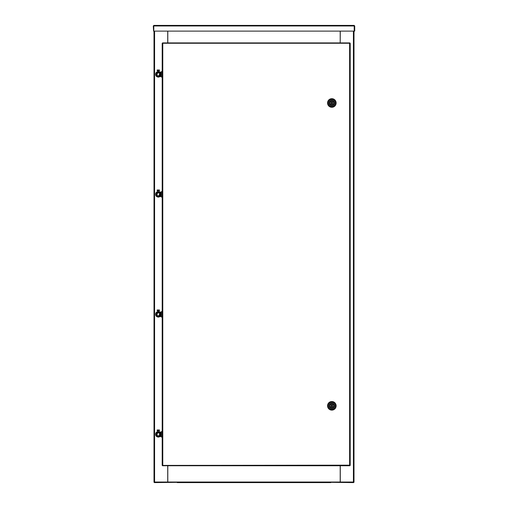 <?xml version="1.0" encoding="UTF-8"?>
<svg xmlns="http://www.w3.org/2000/svg" width="508" height="508" viewBox="0 0 508 508"><rect width="100%" height="100%" fill="white"/><g stroke="black" fill="none" stroke-linecap="round" stroke-linejoin="round"><path stroke-width="0.76" d="M154.007 31.115L154.007 482.029L167.792 482.029L167.792 465.741M340.208 465.741L340.208 482.029L353.993 482.029L353.993 31.115M340.277 482.029L340.277 465.741M340.208 31.115L340.208 42.913L340.277 31.115M353.993 482.029A0.572 0.572 0 0 1 353.422 482.6L330.854 482.314L353.708 482.029M167.723 31.115L167.723 42.913M167.723 465.741L167.723 482.029M154.292 482.029L177.146 482.314L154.578 482.6A0.572 0.572 0 0 1 154.007 482.029M167.792 42.913L167.792 31.115M177.222 482.6L177.222 482.029L330.778 482.029L330.778 482.6L177.222 482.6M167.792 482.029L177.222 482.029M340.208 482.029L330.778 482.029M153.861 25.4L354.14 25.4L354.222 25.971L153.778 25.971L153.861 25.4L153.289 25.971L153.575 31.115L153.289 25.971M153.778 25.971L153.778 31.115L354.222 31.115L354.222 25.971M354.14 25.686L354.711 25.971L354.14 25.4M354.711 25.971L354.711 31.115L354.425 25.971M162.63 43.25L162.204 43.25L162.204 465.411L162.63 465.411M349.764 465.411L350.196 465.411L350.196 43.25L349.764 43.25M162.204 43.25L162.776 43.485L162.776 465.176L162.204 465.411M350.196 465.411L349.625 465.176L349.625 43.485L349.86 42.913L349.625 43.485L350.196 43.25M349.86 42.913L162.541 42.913M162.49 43.25L349.91 43.25M349.91 465.411L349.625 465.176L349.86 465.741L349.625 465.176L162.49 465.411M162.541 465.741L162.776 465.176L162.541 465.741L349.86 465.741M336.125 102.978A4.286 4.286 0 0 1 331.838 107.264A4.286 4.286 0 0 1 327.552 102.978A4.286 4.286 0 0 1 331.838 98.698A4.286 4.286 0 0 1 336.125 102.978M335.839 102.978A4 4 0 0 1 331.838 106.978A4 4 0 0 1 327.838 102.978A4 4 0 0 1 331.838 98.984A4 4 0 0 1 335.839 102.978M331.838 106.121A3.143 3.143 0 0 1 328.695 102.978A3.143 3.143 0 0 1 331.838 99.841A3.143 3.143 0 0 1 334.982 102.978A3.143 3.143 0 0 1 331.838 106.121M329.552 102.978A2.286 2.286 0 0 1 331.838 100.698A2.286 2.286 0 0 1 334.124 102.978A2.286 2.286 0 0 1 331.838 105.264A2.286 2.286 0 0 1 329.552 102.978M332.34 102.978A0.502 0.502 0 0 1 331.838 103.48A0.502 0.502 0 0 1 331.337 102.978A0.502 0.502 0 0 1 331.838 102.483A0.502 0.502 0 0 1 332.34 102.978M333.07 103.549A1.359 1.359 0 0 1 330.606 103.549L329.698 103.549A2.216 2.216 0 0 0 333.978 103.549L333.07 103.549M330.606 102.406A1.359 1.359 0 0 1 333.07 102.406L333.978 102.406A2.216 2.216 0 0 0 329.698 102.406L330.606 102.406M336.125 405.822A4.286 4.286 0 0 1 331.838 410.102A4.286 4.286 0 0 1 327.552 405.822A4.286 4.286 0 0 1 331.838 401.536A4.286 4.286 0 0 1 336.125 405.822M335.839 405.822A4 4 0 0 1 331.838 409.816A4 4 0 0 1 327.838 405.822A4 4 0 0 1 331.838 401.822A4 4 0 0 1 335.839 405.822M331.838 408.959A3.143 3.143 0 0 1 328.695 405.822A3.143 3.143 0 0 1 331.838 402.679A3.143 3.143 0 0 1 334.982 405.822A3.143 3.143 0 0 1 331.838 408.959M329.552 405.822A2.286 2.286 0 0 1 331.838 403.536A2.286 2.286 0 0 1 334.124 405.822A2.286 2.286 0 0 1 331.838 408.102A2.286 2.286 0 0 1 329.552 405.822M332.34 405.822A0.502 0.502 0 0 1 331.838 406.317A0.502 0.502 0 0 1 331.337 405.822A0.502 0.502 0 0 1 331.838 405.32A0.502 0.502 0 0 1 332.34 405.822M333.07 406.394A1.359 1.359 0 0 1 330.606 406.394L329.698 406.394A2.216 2.216 0 0 0 333.978 406.394L333.07 406.394M330.606 405.251A1.359 1.359 0 0 1 333.07 405.251L333.978 405.251A2.216 2.216 0 0 0 329.698 405.251L330.606 405.251M158.293 72.339L157.01 72.339L157.01 71.996L158.293 71.996L158.293 72.339L160.433 72.625L160.433 76.054L158.293 76.34L158.293 76.683L157.01 76.683L157.01 76.34L158.293 76.34M158.293 71.996L160.147 71.996A0.629 0.629 0 0 1 160.776 72.625L160.776 76.054A0.629 0.629 0 0 1 160.147 76.683L158.293 76.683M159.55 72.911L159.55 75.768L157.029 75.768L157.029 72.911L159.55 72.911M158.293 192.335L157.01 192.335L157.01 191.992L158.293 191.992L158.293 192.335L160.433 192.621L160.433 196.044L158.293 196.329L158.293 196.672L157.01 196.672L157.01 196.329L158.293 196.329M158.293 191.992L160.147 191.992A0.629 0.629 0 0 1 160.776 192.621L160.776 196.044A0.629 0.629 0 0 1 160.147 196.672L158.293 196.672M158.293 312.325L157.01 312.325L157.01 311.982L158.293 311.982L158.293 312.325L160.433 312.611L160.433 316.039L158.293 316.325L158.293 316.668L157.01 316.668L157.01 316.325L158.293 316.325M158.293 311.982L160.147 311.982A0.629 0.629 0 0 1 160.776 312.611L160.776 316.039A0.629 0.629 0 0 1 160.147 316.668L158.293 316.668M159.55 192.907L159.55 195.758L157.029 195.758L157.029 192.907L159.55 192.907M159.55 312.896L159.55 315.754L157.029 315.754L157.029 312.896L159.55 312.896M159.55 432.886L159.55 435.743L157.029 435.743L157.029 432.886L159.55 432.886M158.293 432.314L157.01 432.314L157.01 431.971L158.293 431.971L158.293 432.314L160.433 432.6L160.433 436.029L158.293 436.315L158.293 436.658L157.01 436.658L157.01 436.315L158.293 436.315M158.293 431.971L160.147 431.971A0.629 0.629 0 0 1 160.776 432.6L160.776 436.029A0.629 0.629 0 0 1 160.147 436.658L158.293 436.658M159.391 69.996L157.15 69.996L159.391 69.996M157.194 70.568L159.436 70.568L157.194 70.568M158.02 77.14L158.579 77.14L157.721 76.854L158.839 76.854M159.391 189.992L157.15 189.992L159.391 189.992M159.252 190.564L157.194 190.564M158.02 197.129L158.579 197.129L157.721 196.844L158.839 196.844M159.391 309.982L157.15 309.982L159.391 309.982M157.194 310.553L159.436 310.553L157.194 310.553M158.02 317.125L158.579 317.125L157.721 316.84L158.839 316.84M159.391 429.978L157.15 429.978L159.391 429.978M157.194 430.549L159.436 430.549L157.194 430.549M158.02 437.115L158.579 437.115L157.721 436.829L158.839 436.829M159.474 73.425L160.007 74.111L159.347 75.711M159.906 74.162L159.55 75.032A1.429 1.429 0 0 0 159.55 73.666M156.674 74.517L157.162 75.209M157.029 73.647L157.029 73.647A1.429 1.429 0 0 0 156.972 73.793L157.232 72.968M159.423 73.469L160.007 74.111M157.029 75.013A1.429 1.429 0 0 1 156.972 73.793M157.105 75.254L156.572 74.568M161.347 77.051L161.347 71.628L162.204 71.628L162.204 77.051L161.347 77.051M161.347 197.047L161.347 191.618L162.204 191.618L162.204 197.047L161.347 197.047M161.347 317.036L161.347 311.614L162.204 311.614L162.204 317.036L161.347 317.036M161.347 437.032L161.347 431.603L162.204 431.603L162.204 437.032L161.347 437.032M159.474 193.421L160.007 194.1L159.347 195.707M159.55 195.021L159.55 195.021A1.429 1.429 0 0 0 159.614 194.875L159.906 194.158M156.674 194.507L157.162 195.205M157.105 195.243L156.572 194.564L156.972 193.789A1.429 1.429 0 0 1 157.029 193.662M159.423 193.459L160.007 194.1M159.55 193.662A1.429 1.429 0 0 1 159.614 194.875M157.029 195.002A1.429 1.429 0 0 1 156.972 193.789M156.572 194.564L157.232 192.957M159.474 313.411L160.007 314.096L159.347 315.697M159.906 314.147L159.55 315.017M156.674 314.503L157.162 315.195M157.105 315.239L156.572 314.554L156.972 313.779A1.429 1.429 0 0 1 157.029 313.652M159.423 313.455L160.007 314.096M159.55 313.652A1.429 1.429 0 0 1 159.55 314.998M157.029 314.998A1.429 1.429 0 0 1 156.972 313.779M156.572 314.554L157.232 312.953M159.474 433.407L160.007 434.086L159.347 435.693M159.906 434.143L159.55 435.007M156.674 434.492L157.162 435.191M157.029 433.629L157.029 433.629A1.429 1.429 0 0 0 156.972 433.775L157.232 432.943M159.423 433.445L159.899 434.061M159.55 433.648A1.429 1.429 0 0 1 159.55 434.988M157.029 434.988A1.429 1.429 0 0 1 156.972 433.775M157.105 435.229L156.572 434.55M157.759 77A2.711 2.711 0 0 1 157.575 71.723M159.004 71.723A2.711 2.711 0 0 1 159.664 71.996M160.128 72.339A2.711 2.711 0 0 1 160.433 72.676M160.433 76.003A2.711 2.711 0 0 1 160.128 76.34M159.664 76.683A2.711 2.711 0 0 1 158.82 77M157.759 196.996A2.711 2.711 0 0 1 157.575 191.713M159.004 191.713A2.711 2.711 0 0 1 159.664 191.992M160.128 192.335A2.711 2.711 0 0 1 160.433 192.665M160.433 195.999A2.711 2.711 0 0 1 160.128 196.329M159.664 196.672A2.711 2.711 0 0 1 158.82 196.996M157.759 316.986A2.711 2.711 0 0 1 157.575 311.709L159.004 311.734A2.711 2.711 0 0 1 159.664 311.982M160.128 312.325A2.711 2.711 0 0 1 160.433 312.661M160.433 315.989A2.711 2.711 0 0 1 160.128 316.325M159.664 316.668A2.711 2.711 0 0 1 158.82 316.986M157.759 436.982A2.711 2.711 0 0 1 157.575 431.698M159.004 431.698A2.711 2.711 0 0 1 159.664 431.971M160.128 432.314A2.711 2.711 0 0 1 160.433 432.651M160.433 435.985A2.711 2.711 0 0 1 160.128 436.315M159.664 436.658A2.711 2.711 0 0 1 158.82 436.982M353.422 31.115L353.422 482.029M154.578 482.029L154.578 31.115M158.979 70.853L157.575 70.853L157.575 71.749L158.979 71.749M158.979 190.849L157.607 190.849M158.979 191.745L157.721 191.992M157.607 191.745L157.29 190.564M158.979 310.839L157.575 310.839L157.721 311.982M159.29 310.553L158.979 311.734M158.979 430.835L157.607 430.835M158.979 431.73L157.721 431.971M157.607 431.73L157.29 430.549M157.721 72.504A1.924 1.924 0 0 0 157.721 76.175M158.864 76.175A1.924 1.924 0 0 0 158.864 72.504M157.721 192.5A1.924 1.924 0 0 0 157.721 196.164M158.864 196.164A1.924 1.924 0 0 0 158.864 192.5M157.721 312.49A1.924 1.924 0 0 0 157.721 316.16M158.864 316.16A1.924 1.924 0 0 0 158.864 312.49M157.721 432.479A1.924 1.924 0 0 0 157.721 436.15M158.864 436.15A1.924 1.924 0 0 0 158.864 432.479M160.776 73.343L161.347 73.343M160.776 75.343L161.347 75.343M160.776 193.332L161.347 193.332M160.776 195.332L161.347 195.332M160.776 313.322L161.347 313.322M160.776 315.322L161.347 315.322M160.776 433.318L161.347 433.318M160.776 435.318L161.347 435.318M159.436 70.568L159.436 69.996M159.29 70.568L158.864 71.996M158.864 76.683L158.579 77.14M158.864 72.339L158.864 72.911M158.864 75.768L158.864 76.34M157.721 72.339L157.721 72.911M157.721 75.768L157.721 76.34M157.15 69.996L157.15 70.568M159.436 190.564L159.436 189.992M159.29 190.564L158.864 191.992M158.864 196.672L158.579 197.129M158.864 192.335L158.864 192.907M158.864 195.758L158.864 196.329M157.721 192.335L157.721 192.907M157.721 195.758L157.721 196.329M157.15 189.992L157.15 190.564M159.436 310.553L159.436 309.982M158.864 316.668L158.579 317.125M158.864 312.325L158.864 312.896M158.864 315.754L158.864 316.325M157.721 312.325L157.721 312.896M157.721 315.754L157.721 316.325M157.15 309.982L157.15 310.553M159.436 430.549L159.436 429.978M159.29 430.549L158.864 431.971M158.864 436.658L158.579 437.115M158.864 432.314L158.864 432.886M158.864 435.743L158.864 436.315M157.721 432.314L157.721 432.886M157.721 435.743L157.721 436.315M157.15 429.978L157.15 430.549M158.864 72.396L159.899 73.101L158.864 76.289M157.721 76.289L156.686 75.578L157.721 72.396M158.864 192.386L159.899 193.097L158.864 196.279M157.721 196.279L156.686 195.567L157.721 192.386M158.864 312.376L159.899 313.087L158.864 316.268M157.721 316.268L156.686 315.563L157.721 312.376M158.864 432.371L159.899 433.076L159.722 435.756L158.864 436.264M157.721 436.264L156.686 435.553L157.721 432.371"/></g></svg>
